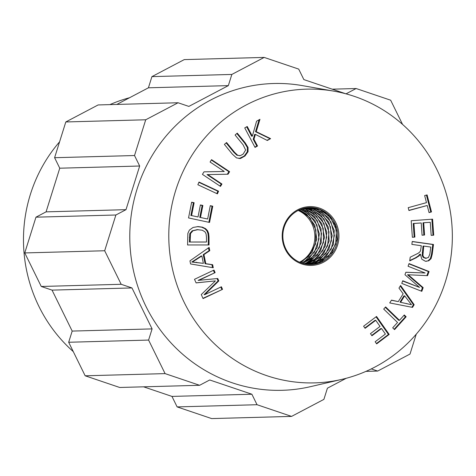 <?xml version="1.0" encoding="UTF-8"?>
<svg xmlns="http://www.w3.org/2000/svg" width="476" height="476" viewBox="0 0 476 476"><rect width="100%" height="100%" fill="white"/><g stroke="black" fill="none" stroke-linecap="round" stroke-linejoin="round"><path stroke-width="0.71" d="M309.459 207.56L319.836 209.488L330.671 217.627L336.431 230.235L335.669 244.248L328.529 256.272L316.683 263.401L310.316 264.501M315.618 208.089A28.477 27.483 88.4 0 0 309.549 207.554A28.477 27.483 88.4 0 0 294.995 212.355A28.477 27.483 88.4 0 0 283.107 239.91A28.477 27.483 88.4 0 0 301.838 263.091A28.477 27.483 88.4 0 0 336.925 243.224A28.477 27.483 88.4 0 0 315.618 208.089L318.759 208.958L327.643 214.123L335.425 225.463L337.026 239.368L332.004 252.464L321.538 261.586L310.536 264.501M308.174 207.625L315.897 209.035L321.722 211.88L330.945 221.959L334.39 235.477L331.183 249.144L322.044 259.658L309.108 264.472M309.239 264.477L314.237 263.525L326.137 256.499L333.378 244.527L334.247 230.521L328.589 217.865L317.819 209.63L308.305 207.619M306.865 207.762L313.357 209.101L323.121 215.075L330.421 226.766L331.439 240.737L325.882 253.607L315.041 262.252L307.817 264.376M307.996 264.394L319.628 259.848L328.851 249.412L332.171 235.769L328.827 222.227L319.682 212.064L313.672 209.095L307.044 207.744M305.592 207.958L313.494 210.261L323.912 218.984L329.035 231.883L327.577 245.848L319.848 257.486L306.568 264.228M306.711 264.245L312.607 262.407L323.513 253.851L329.172 241.029L328.267 227.046L321.062 215.295L311.131 209.16L305.753 207.935M304.325 208.22L308.269 209.244L315.261 212.891L323.972 223.464L326.744 237.149L322.853 250.638L313.202 260.664L305.289 264.007M305.455 264.043L317.45 257.706L325.275 246.128L326.839 232.175L321.818 219.228L311.471 210.416L304.473 208.185M303.051 208.547L305.729 209.309L316.498 216.3L323.21 228.373L323.531 242.391L317.337 254.952L306.08 263.02L304.021 263.728M304.176 263.764L310.786 260.842L320.515 250.9L324.507 237.447L321.841 223.732L313.214 213.081L306.044 209.303L303.212 208.5M301.772 208.94L307.127 211.106L317.093 220.382L321.568 233.549L319.42 247.425L311.12 258.647L302.748 263.383M302.909 263.43L314.963 255.19L321.252 242.677L321.044 228.659L314.428 216.526L303.504 209.369L301.939 208.887M300.505 209.404L308.751 213.962L316.927 224.999L319.015 238.827L314.463 252.101L304.331 261.598L301.475 262.966M301.629 263.02L308.716 258.855L317.105 247.704L319.366 233.841L314.993 220.632L305.098 211.273L300.665 209.345M300.362 262.544L301.903 261.77L312.113 252.351L316.772 239.119L314.791 225.273L306.705 214.17L299.398 209.868M299.243 209.94L309.828 217.574L315.927 229.997L315.552 244.027L308.74 256.249L300.201 262.478M310.144 261.038A33.891 32.707 88.4 0 0 310.935 260.223M310.893 218.912L305.55 213.98L298.446 210.315M299.565 262.205A28.477 27.483 88.4 0 0 314.862 235.9A28.477 27.483 88.4 0 0 298.149 210.469M301.808 263.96A29.399 28.37 88.4 0 0 338.317 229.95A29.399 28.37 88.4 0 0 291.574 214.135A29.399 28.37 88.4 0 0 301.808 263.96M207.762 174.579L221.953 184.034L220.483 186.408L202.425 174.371L203.996 171.836L224.255 171.467L210.077 162.024L211.546 159.65L229.605 171.681L228.034 174.216L207.036 174.597L221.227 184.051L219.977 186.068M229.605 171.681L228.879 171.699L227.308 174.234M211.326 160.007L228.879 171.699M224.255 171.467L203.996 171.842M221.953 184.034L221.227 184.051M191.757 262.02L203.371 263.353L201.866 255.975L192.482 261.996L191.757 262.02L201.14 255.999L201.866 255.975M192.482 261.996L203.371 263.353M205.805 263.692L212.647 264.704L213.272 267.756L190.578 263.96L189.948 260.86L209.119 247.401L209.785 250.679L203.948 254.595L205.805 263.692L205.079 263.71L211.921 264.721L212.51 267.631M203.948 254.595L203.222 254.618L205.079 263.71M209.785 250.679L209.059 250.697L203.222 254.618M208.476 247.847L209.059 250.697M212.647 264.704L211.921 264.721M411.478 304.729L399.983 302.171L411.478 304.729L404.654 295.822L400.709 302.147M404.654 295.822L403.928 295.846L399.983 302.171M398.293 301.611L403.154 293.811L398.971 288.105L400.602 285.481L414.168 304.723L412.508 307.383L389.725 302.938L391.48 300.13L398.293 301.611L391.379 300.285M414.168 304.723L413.442 304.747L411.871 307.258M400.257 286.04L413.442 304.747M427.216 205.489L408.938 210.523L408.206 207.679L426.478 202.645L424.651 195.571L427.097 194.892L431.494 211.921L429.049 212.594L427.216 205.489L408.896 210.356M431.494 211.921L429.007 212.427M426.413 195.083L430.768 211.939M425.133 272.992L408.063 266.239L409.033 263.591L429.084 271.522L427.567 275.658L408.235 274.771L423.17 287.635L421.813 291.336L401.768 283.399L402.738 280.751L419.517 287.391L404.951 274.717L405.861 272.242L425.133 272.992L405.844 272.29M419.517 287.391L402.637 281.019M423.17 287.635L422.444 287.659L421.189 291.086M408.235 274.771L407.51 274.789L422.444 287.659M429.084 271.522L428.358 271.54L426.859 275.628M408.938 263.859L428.358 271.54M218.811 280.923L204.811 294.638L204.085 294.656L218.079 280.941L218.811 280.923L217.74 278.508L198.099 280.394L215.134 272.635L198.825 280.37M217.032 278.579L218.079 280.941M204.811 294.638L221.4 286.766L222.542 289.343L203.056 298.589L201.271 294.561L215.402 280.899L196.1 282.899L194.505 279.299L213.992 270.059L215.134 272.635M213.385 270.344L214.408 272.653M215.402 280.899L196.076 282.845M222.542 289.343L202.937 298.321M220.793 287.052L221.816 289.366M197.849 184.724L199.01 182.04L218.573 191.191L217.413 193.869L197.849 184.724M218.573 191.191L217.847 191.209L216.818 193.595M198.879 182.344L217.847 191.209M243.147 154.135L245.628 150.023L243.111 144.817L235.102 135.023L237.262 133.125L245.283 142.931L248.05 147.483L248.044 151.707L244.991 155.991L240.564 158.472L236.536 157.931L232.425 154.218L224.404 144.412L226.57 142.514L234.579 152.308L237.643 155.23L236.917 155.247L240.32 155.64L243.147 154.135M237.643 155.23L239.63 155.717M226.136 142.895L233.853 152.326L236.917 155.247M236.834 133.506L244.557 142.949L247.324 147.5L247.312 151.725L244.265 156.015L239.041 158.609M198.105 229.616L192.947 230.771L190.525 233.543L190.102 242.022L189.377 242.04L205.763 242.034L206.489 242.01L206.477 237.268L206.072 233.823L204.96 231.824L202.246 230.205L196.88 229.64M192.947 230.771L192.221 230.789L189.793 233.567L189.377 242.04M197.379 229.634L192.221 230.789M190.102 242.022L206.489 242.01M197.29 226.606L201.747 227.195L204.882 228.706L206.834 230.735L207.911 233.389L208.28 236.953L208.298 244.95M207.56 230.717L208.637 233.371L209.012 236.935L209.029 244.95L187.58 244.961L187.859 233.347L189.388 230.086L193.054 227.463L198.141 226.582L202.473 227.171L205.608 228.688L207.56 230.717L206.834 230.735M392.694 327.839L397.531 322.466L383.698 309.073L385.631 306.925L399.471 320.324L404.291 314.975L406.141 316.766L394.544 329.63L392.694 327.839M406.141 316.766L405.415 316.79L394.17 329.261M403.94 315.362L405.415 316.79M399.471 320.324L398.745 320.342L385.286 307.312M414.888 237.096L412.359 237.28L411.199 220.739L432.595 219.168L433.719 235.198L431.191 235.382L430.274 222.286L423.723 222.768L424.58 235.031L422.075 235.215L421.212 222.952L413.93 223.488L414.888 237.096L412.359 237.25M413.93 223.488L413.204 223.506L414.162 237.119M421.212 222.952L413.204 223.506M424.58 235.031L422.069 235.186M423.723 222.768L422.997 222.786L423.854 235.055M430.274 222.286L422.997 222.786M433.719 235.198L431.191 235.352M431.869 219.222L432.993 235.221M429.87 254.035L430.774 247.062L423.741 246.068L422.914 255.511L422.188 255.529L423.241 257.427L425.687 258.319L428.43 257.468L429.87 254.035M422.914 255.511L423.967 257.403L426.413 258.295M423.741 246.068L423.015 246.086L422.188 255.529M420.433 254.243L419.148 255.85L416.006 257.867L409.723 260.878L410.199 257.213L418.202 253.238L419.814 251.953L420.552 250.709L421.308 245.723L411.865 244.384L412.246 241.475L433.499 244.48L432.232 254.243L431.072 258.641L428.739 260.8L425.413 261.264L421.795 259.206L420.433 254.243L419.707 254.261L418.422 255.868L415.28 257.891L409.771 260.527M419.148 255.85L418.422 255.868M433.499 244.48L432.773 244.503L431.506 254.267L430.346 258.658L428.013 260.824L426.109 261.324M412.228 241.594L432.773 244.503M375.737 320.306L365.098 328.327L363.604 326.209L376.534 316.457L389.184 334.432L376.653 343.88L375.159 341.762L385.393 334.039L381.526 328.535L371.94 335.764L370.453 333.652L380.038 326.423L375.737 320.306L375.011 320.324L364.854 327.982M381.526 328.535L380.794 328.553L371.697 335.419M389.184 334.432L388.452 334.45L376.409 343.535M376.052 316.82L388.452 334.45M207.643 219.025L210.285 205.668L212.76 206.197L209.547 222.441L188.538 217.937L191.65 202.199L194.131 202.728L191.59 215.586L198.022 216.967L200.402 204.93L202.871 205.453L200.485 217.496L207.643 219.025L200.485 217.496M202.871 205.453L202.145 205.477L199.759 217.514M200.372 205.096L202.145 205.477M198.022 216.967L191.59 215.586M194.131 202.728L193.405 202.752L190.858 215.61M191.62 202.365L193.405 202.752M212.76 206.197L212.034 206.221L208.857 222.292M210.249 205.834L212.034 206.221M253.958 139.248L257.528 146.007L255.035 147.417L244.741 127.895L247.234 126.491L252.34 136.172L256.576 121.213L259.955 119.303L256.231 131.673L270.594 138.629L267.31 140.485L255.398 134.393L253.958 139.248L253.232 139.266L256.802 146.031L254.874 147.114M255.398 134.393L254.672 134.41L253.232 139.266M270.594 138.629L266.947 140.301M256.231 131.673L255.505 131.691L269.868 138.647M259.087 119.797L255.505 131.691M252.34 136.172L251.614 136.19L246.663 126.812M257.528 146.007L256.802 146.031M354.328 96.366A146.917 141.777 88.4 0 0 333.968 91.166A146.917 141.777 88.4 0 0 168.837 239.886A146.917 141.777 88.4 0 0 341.839 379.378A146.917 141.777 88.4 0 0 452.2 243.016A146.917 141.777 88.4 0 0 354.328 96.366M341.839 379.378L310.536 386.649A153.456 148.09 -91.6 0 1 129.841 240.951A153.456 148.09 -91.6 0 1 302.314 85.609L333.968 91.166M35.962 217.181L115.882 214.997L125.991 209.672L139.676 166.017L59.756 168.201L46.077 211.856L35.962 217.181L24.758 252.935L41.251 286.469L52.045 290.122L72.185 331.076L68.681 342.256L85.168 375.796L119.696 387.476L199.617 385.292L209.726 379.973L251.881 394.229L171.967 396.413L177.12 406.903L211.647 418.582L291.568 416.399L323.9 399.376L327.405 388.196L346.26 378.271M125.991 209.672L46.077 211.856M139.676 166.017L134.518 155.533L54.603 157.711L59.756 168.201M65.807 121.957L145.721 119.779L178.06 102.756L98.139 104.94L65.807 121.957L54.603 157.711M145.721 119.779L134.518 155.533M178.06 102.756L188.853 106.41L228.337 85.62L148.423 87.804L116.84 104.428M228.337 85.62L231.842 74.44L151.921 76.624L148.423 87.804M345.909 93.814L303.861 79.587L298.702 69.097L264.18 57.417L184.26 59.601L151.921 76.624M264.18 57.417L231.842 74.44M346.028 93.843L356.131 88.524L332.212 89.179M402.553 124.403L390.653 100.204L356.131 88.524M365.919 371.381L377.682 371.06L371.286 368.9M143.609 386.821L171.967 396.413M177.12 406.903L257.04 404.719L251.881 394.229M85.168 375.796L165.089 373.612L199.617 385.292M68.681 342.256L148.595 340.072L152.1 328.898L131.965 287.938L121.172 284.291L41.251 286.469M131.965 287.938L52.045 290.122M152.1 328.898L72.185 331.076M24.758 252.935L104.678 250.751L121.172 284.291M377.682 371.06L410.02 354.043L416.25 334.17M115.882 214.997L104.678 250.751M148.595 340.072L165.089 373.612M257.04 404.719L291.568 416.399M129.567 97.729A146.917 141.777 88.4 0 0 109.908 104.619M59.577 141.83A146.917 141.777 88.4 0 0 73.268 351.597M196.731 262.3L196.005 262.324M196.517 259.509L195.791 259.527M406.915 303.545L406.189 303.569M411.044 277.145L410.318 277.169M211.802 281.304L211.076 281.328M234.579 152.308L233.853 152.326M240.564 158.472L239.839 158.49M244.991 155.991L244.265 156.015M248.044 151.707L247.312 151.725M248.05 147.483L247.324 147.5M245.283 142.931L244.557 142.949M190.091 237.351L189.365 237.369M190.525 233.543L189.793 233.567M208.637 233.371L207.911 233.389M205.608 228.688L204.882 228.706M202.473 227.171L201.747 227.195M209.012 236.935L208.28 236.953M425.806 258.26L425.08 258.278M423.967 257.403L423.241 257.427M422.926 252.334L422.2 252.351M416.006 257.867L415.28 257.891M428.739 260.8L428.013 260.824M431.072 258.641L430.346 258.658M432.232 254.243L431.506 254.267"/></g></svg>

